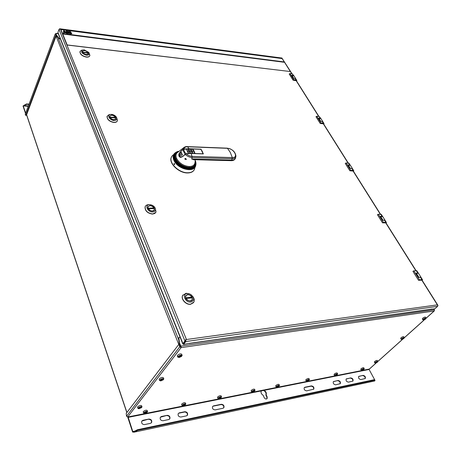 <?xml version="1.0" encoding="UTF-8"?>
<svg xmlns="http://www.w3.org/2000/svg" width="461" height="461" viewBox="0 0 461 461"><rect width="100%" height="100%" fill="white"/><g stroke="black" fill="none" stroke-linecap="round" stroke-linejoin="round"><path stroke-width="0.69" d="M180.464 346.574L180.896 346.684M281.855 57.953L292.049 73.823M437.858 305.626L437.57 305.378L437.921 305.643L437.616 306.329L185.806 341.532L185.881 339.59L185.443 339.843L185.679 340.42L184.93 340.99L59.014 29.441L59.521 28.899L59.723 29.181M59.93 29.106L59.763 28.772L59.653 29.222L60.437 29.072L186.446 339.515L437.38 304.877L437.57 305.378M421.7 279.983L437.65 305.303M186.446 339.515L185.881 339.59M437.587 305.557L437.921 305.643M183.484 343.675L185.553 340.904L183.276 343.86L183.53 344.494L189.321 343.359L434.936 308.732L437.616 306.329M431.634 309.204L431.945 308.922M185.806 341.532L183.53 344.494M185.812 339.682L185.443 339.843M59.97 29.008L282.023 58.224L291.836 73.8M59.014 29.441L57.919 32.368L182.925 343.601L184.93 340.99M57.948 32.921L57.919 32.368M182.925 343.601L182.804 343.935L183.403 344.177M352.55 168.824L351.587 168.403M348.297 165.453L350.337 165.245L352.475 168.634M348.424 165.292L350.36 168.374M349.421 164.963L347.963 164.929L350.13 168.369L352.475 168.697L353.691 170.628M353.581 171.48L353.72 170.674L353.091 170.386L350.723 170.334L346.09 162.952L349.075 163.315L350.199 165.09M350.723 170.334L349.882 170.772L345.254 163.384L346.09 162.952M349.882 170.772L353.322 171.071M385.114 220.456L384.169 220.116M380.607 216.854L382.693 216.543L385.05 220.283M380.746 216.693L382.93 220.162M381.783 216.33L380.308 216.376L382.693 220.168L385.044 220.341L386.387 222.473M386.214 223.28L386.416 222.513L385.799 222.283L383.408 222.369L378.297 214.238L381.305 214.417L382.561 216.405M383.408 222.369L382.521 222.824L377.421 214.693L378.297 214.238M382.521 222.824L385.984 222.917M322.913 121.825L321.939 121.341M318.879 118.667L320.879 118.54L322.821 121.623M319 118.5L320.729 121.255M319.963 118.2L318.522 118.097L320.499 121.237L322.827 121.692L323.927 123.439M323.876 124.332L323.962 123.49L323.328 123.156L320.994 122.995L316.765 116.264L319.093 116.437L320.735 118.373M320.994 122.995L320.193 123.415L315.969 116.679L316.765 116.264M320.193 123.415L323.593 123.894M295.818 78.866L294.838 78.324M291.992 75.892L293.945 75.835L295.72 78.652M292.101 75.725L293.651 78.191M293.029 75.454L291.611 75.287L293.421 78.168L295.726 78.722L296.734 80.318M296.723 81.24L296.769 80.37L296.129 80.001L293.836 79.747L289.957 73.581L292.251 73.846L293.795 75.656M293.836 79.747L293.069 80.151L289.197 73.979L289.957 73.581M293.069 80.151L296.429 80.773M421.06 277.441L420.138 277.205M416.266 273.575L418.392 273.148L421.008 277.291M416.421 273.419L418.882 277.332M417.499 273.016L416.006 273.16L418.646 277.361L420.997 277.349L422.489 279.718M422.241 280.455L422.512 279.752L421.919 279.585L419.498 279.839L413.845 270.843L416.859 270.791L418.277 273.033M419.498 279.839L418.565 280.317L412.923 271.316L413.845 270.843M418.565 280.317L422.046 280.144M60.875 29.539L62.494 33.526L284.287 61.941L282.172 58.582L60.875 29.539L67.127 45.034L290.367 71.547L284.552 62.316L62.696 33.97L67.156 44.948L290.367 71.547M62.494 33.526L62.696 33.97M284.495 62.31L284.276 61.964L62.483 33.555M64.044 30.726L63.606 30.668L63.485 31.717L64.505 31.849L64.044 30.726L63.601 30.697M64.644 31.867L65.658 31.999L64.183 30.743L64.644 31.867M64.54 31.947L63.474 31.809L63.364 32.858L64.217 32.967L64.263 32.529L64.811 32.598L64.54 31.947L63.474 31.838M65.744 32.103L64.684 31.965L64.949 32.616L66.776 33.296L65.744 32.103L64.696 31.993M67.462 32.23L67.001 31.112L66.05 30.991L66.511 32.109L67.462 32.23L66.989 31.141L66.061 31.02M66.551 32.207L67.012 33.325L67.969 33.451L67.502 32.328L66.551 32.207M68.193 32.201L67.606 32.253L67.145 31.129L68.015 31.388L68.487 32.362M69.104 32.933L67.646 32.345L68.107 33.469L69.017 33.399L69.104 32.933L67.658 32.379M70.107 32.575L69.64 31.457L68.695 31.336L69.156 32.449L70.107 32.575M69.196 32.547L69.657 33.67L70.608 33.791L70.141 32.673L69.196 32.547M70.827 32.541L70.245 32.593L69.778 31.475L70.648 31.734L71.121 32.708M71.737 33.273L70.285 32.691L70.746 33.809L71.657 33.739L71.737 33.273L70.297 32.719M64.477 31.844L64.033 30.754M65.618 31.993L64.2 30.778M64.788 32.593L64.528 31.97M64.212 32.967L64.263 32.529M66.736 33.29L65.733 32.132M67.94 33.446L67.49 32.356L66.563 32.235M68.401 32.045L67.156 31.164M69.121 33.267L69.092 32.962M70.078 32.57L69.628 31.486L68.706 31.365M70.585 33.786L70.135 32.696L69.208 32.581M71.04 32.385L69.795 31.509M71.76 33.607L71.726 33.301M89.78 55.781C89.325 56.812 88.178 57.25 86.345 57.095C82.312 56.184 80.174 54.433 79.937 51.828L80.058 51.459M89.088 52.946L89.901 55.418C89.555 56.599 88.391 57.112 86.409 56.957C82.369 56.046 80.231 54.289 79.995 51.69L81.251 50.335L82.116 50.128M84.248 49.88L82.467 50.042C80.669 52.053 82.012 53.781 86.501 55.216C89.013 55.257 89.78 54.329 88.8 52.433L84.248 49.88M84.501 50.485C86.945 51.044 88.23 52.11 88.362 53.678L86.247 54.611C83.804 54.052 82.513 52.992 82.369 51.419L84.501 50.485M88.143 54.121L88.132 53.793M88.051 53.937L87.907 54.329M82.773 52.473L88.166 53.096L88.189 53.614C86.783 55.02 84.98 54.646 82.773 52.473L82.709 52.629M87.78 53.05L87.965 52.606L82.473 52.208M87.965 52.606C85.752 50.445 83.948 50.07 82.548 51.488L82.565 51.989M117.307 120.961C116.777 122.027 115.642 122.528 113.896 122.47C109.459 121.6 107.177 119.612 107.044 116.5L107.211 116.057M116.673 117.659L117.48 120.523C117.065 121.779 115.89 122.384 113.965 122.332C109.528 121.462 107.24 119.468 107.108 116.362L109.026 114.656L110.127 114.512M111.499 114.386L110.208 114.489C106.618 115.221 109.937 120.402 114.08 120.494C116.766 120.338 117.486 119.145 116.247 116.921C115.048 115.452 113.464 114.605 111.499 114.386M111.787 115.077C114.478 115.613 115.849 116.823 115.913 118.702L113.781 119.797C111.101 119.261 109.718 118.056 109.637 116.178L111.787 115.077M115.659 119.186L115.682 118.771M109.931 115.976L109.626 116.253M115.538 119.024L115.348 119.457M110.075 117.532L115.717 117.878L115.728 118.627C114.224 120.223 112.34 119.86 110.075 117.532L110 117.693M115.227 117.849L115.481 117.325L109.735 117.192M115.481 117.325C113.21 115.002 111.326 114.645 109.827 116.253L109.839 116.979M155.783 212.423L152.51 214.083C147.416 213.27 144.938 210.873 145.065 206.903L145.33 206.349M155.155 207.963L156.049 211.881C155.518 213.172 154.366 213.864 152.591 213.95C147.497 213.132 145.013 210.74 145.146 206.764C145.664 205.45 146.811 204.747 148.592 204.655L149.502 204.696M149.652 204.696L149.589 204.701C144.276 204.649 147.508 212.25 152.724 211.974C155.703 211.443 156.302 209.79 154.521 207.024C153.161 205.531 151.536 204.759 149.652 204.696M149.998 205.52C153.081 206.032 154.573 207.49 154.47 209.888L152.372 211.138C149.289 210.642 147.791 209.19 147.877 206.787L149.998 205.52M154.147 210.435L154.256 209.859M148.327 206.413L147.877 206.787M148.085 208.585L153.686 208.487L154.009 207.94L147.935 208.251M147.774 207.364L148.056 206.908M153.974 210.308L153.697 210.804M148.338 208.706L154.291 208.603L154.279 209.795C152.608 211.593 150.632 211.23 148.338 208.706L148.24 208.868M154.009 207.94C151.715 205.422 149.733 205.064 148.073 206.88L148.062 208.044M193.505 302.675L190.526 304.3C185.996 304.998 180.666 299.108 182.596 295.582L182.971 294.959M192.79 296.469C194.265 298.451 194.628 300.318 193.874 302.076L190.624 304.168C186.094 304.865 180.758 298.976 182.689 295.449L186.031 293.282L189.056 293.732M187.183 293.542C181.542 293.847 185.287 302.842 190.785 302.064C194.294 300.791 194.513 298.428 191.43 294.977L189.707 293.957L187.183 293.542M187.592 294.504C191.154 295.011 192.738 296.78 192.352 299.817L190.37 301.091C186.814 300.601 185.218 298.837 185.581 295.806L187.592 294.504M191.943 300.388L192.179 299.638M191.885 297.898L191.655 297.454M186.244 295.294L185.61 295.749M185.668 298.198L191.54 297.61L191.914 297.091L185.553 297.91M185.38 296.498L185.8 295.881M191.759 300.249L191.303 300.837M186.019 298.486L192.243 297.864L192.151 299.696C190.312 301.575 188.267 301.171 186.019 298.486L185.904 298.653M191.914 297.091C189.655 294.406 187.615 294.02 185.783 295.922L185.691 297.714M28.928 104.451L26.646 104.295L26.525 103.956L29.049 104.128M23.494 105.921L24.018 105.292L24.133 105.638L28.38 105.921M24.018 105.292L26.525 103.956M26.646 104.295L23.05 106.122L25.539 113.527M25.672 113.176L23.183 105.765M55.919 33.814L55.251 33.901L55.896 35.192L25.972 115.106L25.695 115.406L25.286 114.213M56.34 35.439L26.456 115.135L25.718 115.406M55.896 35.192L58.852 38.736L60.356 38.926M55.36 33.86L55.873 33.924L56.282 34.938L55.873 33.924L56.311 33.532L55.85 33.647M60.166 38.453L59.014 38.315L58.852 38.736M56.035 33.497L56.334 34.8L59.014 38.315M56.334 34.8L56.173 35.226M134.07 431.461L137.436 429.744L137.643 430.349L134.278 432.066L134.07 431.461L132.952 431.484L132.877 431.842L128.066 416.894L126.516 416.237L126.216 413.396L178.943 344.206L179.744 346.799L181.075 347.629L181.138 346.084L180.804 346.13L179.853 343.739L179.283 344.154L178.528 337.994L178.816 337.613L179.571 343.773M132.877 431.842L132.641 432.136L127.674 416.969M133.062 431.807L132.641 432.136M374.637 380.924L133.903 432.211L132.947 431.945M137.436 429.744L374.228 379.703L374.482 380.164L137.643 430.349M374.77 380.895L374.482 380.164M374.678 380.665L374.92 380.452L374.591 380.44M369.641 368.777L369.088 369.468L375.035 380.429L374.689 380.694M433.864 308.887L434.418 309.769L434.147 310.991L434.383 310.466M179.853 343.739L179.56 344.113L180.36 346.712L181.075 347.629L127.697 416.969M126.516 416.237L179.744 346.799L180.36 346.712M434.222 309.798L181.138 346.084L180.827 347M178.816 337.613L180.193 337.429M180.804 346.13L180.516 346.511L179.283 344.154M180.845 346.459L179.899 346.597M178.943 344.206L179.56 344.113M369.088 369.468L128.02 417.407M266.884 398.846L266.913 397.261L265.864 394.944C266.395 393.221 265.715 391.781 263.825 390.623L264.095 390.346C265.985 391.504 266.665 392.945 266.135 394.674L267.178 396.99L267.103 398.644C266.078 399.37 265.11 399.03 264.193 397.607L263.145 395.279C261.272 394.034 260.649 392.576 261.278 390.905M313.555 389.343C313.912 387.551 313.117 386.491 311.163 386.162L311.44 385.897C313.474 386.278 314.252 387.367 313.768 389.165L306.623 390.859C304.571 390.484 303.793 389.395 304.277 387.58L304.214 387.661M311.44 385.897L304.871 387.24M213.506 405.876L221.361 404.274C223.556 404.568 224.386 405.715 223.856 407.72L223.003 408.256L215.137 409.892C212.93 409.622 212.089 408.469 212.613 406.446L213.506 405.876L212.602 406.469M148.943 419.049L142.968 420.265L141.775 421.118C141.291 423.261 142.195 424.42 144.472 424.598L150.459 423.354L151.611 422.547C152.113 420.409 151.22 419.245 148.943 419.049L141.815 421.049M167.199 415.326L161.419 416.502L160.313 417.268C159.811 419.383 160.699 420.547 162.964 420.749L168.749 419.545L169.821 418.819C170.334 416.709 169.464 415.545 167.199 415.326L160.336 417.228M187.195 415.494L187.201 415.488C187.731 413.408 186.872 412.249 184.631 412.001L184.878 411.719C187.12 411.961 187.979 413.125 187.454 415.2L186.457 415.862L180.856 417.026C178.609 416.796 177.739 415.638 178.251 413.552L179.283 412.86L178.263 413.534M184.878 411.719L179.283 412.86M363.043 375.375L358.664 376.418C358.237 378.101 358.992 379.144 360.928 379.553L365.291 378.504C365.723 376.833 364.968 375.79 363.043 375.375L358.583 376.522M350.694 377.893L346.182 378.977C345.744 380.688 346.505 381.748 348.464 382.146L352.965 381.057C353.408 379.357 352.653 378.297 350.694 377.893L346.107 379.075M338.011 380.481L333.361 381.61C332.905 383.35 333.672 384.422 335.66 384.814L340.299 383.679C340.76 381.944 339.993 380.878 338.011 380.481L333.286 381.702M263.825 390.623L262.914 390.427M261.387 390.859L261.675 390.749M311.163 386.162L304.594 387.505M223.614 407.973C224.109 405.968 223.274 404.833 221.107 404.556L213.247 406.158M151.335 422.893L151.369 422.835C151.871 420.697 150.983 419.533 148.701 419.343M169.556 419.135L169.579 419.107C170.092 416.998 169.216 415.834 166.957 415.615M184.631 412.001L179.035 413.148M365.089 378.654C365.354 376.977 364.576 375.969 362.755 375.629M352.763 381.212C353.051 379.507 352.267 378.487 350.412 378.147M340.091 383.84C340.408 382.106 339.619 381.068 337.734 380.74M424.368 319.191L424.558 319.496L424.091 319.438M424.667 319.029L424.898 319.398L424.558 319.496M424.909 318.931L424.898 319.398M425.111 318.828L425.399 318.949L425.065 319.185M424.166 319.554L425.18 318.937M425.503 319.121L425.682 318.937C425.785 318.344 425.169 318.493 423.838 319.375L423.843 319.94L425.503 319.121M423.786 319.94L422.893 319.853L423.302 319.156C424.604 318.194 425.538 317.842 426.114 318.096L425.762 318.816M422.351 318.96L422.743 318.234C424.039 317.272 424.973 316.92 425.549 317.174L426.097 318.067M402.62 338.679L402.799 338.991L402.344 338.944M402.931 338.547L403.133 338.893L402.799 338.991M403.145 338.455L403.133 338.893M403.323 338.362L403.606 338.466L403.283 338.691M402.407 339.054L403.381 338.466M403.721 338.616L403.876 338.46C403.957 337.907 403.352 338.057 402.067 338.904L402.067 339.417L403.721 338.616M402.027 339.417L401.174 339.319L401.543 338.697C402.816 337.763 403.738 337.417 404.303 337.665L403.957 338.345M400.661 338.443L401.012 337.786C402.286 336.853 403.208 336.507 403.773 336.755L404.285 337.631M376.032 362.698L376.245 362.311L376.418 362.623L375.969 362.588M376.245 362.311L376.574 362.213L376.418 362.623M376.758 362.115L376.746 362.525M376.902 362.041L377.184 362.133L376.879 362.346M376.574 362.213L376.96 362.139M377.317 362.26L377.45 362.127C377.496 361.626 376.908 361.776 375.675 362.577L375.663 363.032L377.317 362.26M375.64 363.032L374.839 362.922L375.168 362.386C376.407 361.487 377.305 361.153 377.859 361.384L377.519 362.023M374.367 362.064L374.678 361.493C375.917 360.594 376.81 360.26 377.369 360.496L377.841 361.355M362.651 369.595L362.819 369.901L362.369 369.872M362.98 369.492L362.819 369.901M363.153 369.399L363.147 369.803M363.291 369.324L363.579 369.417L363.28 369.624M362.427 369.981L363.349 369.422M363.717 369.538L363.838 369.417C363.885 368.915 363.291 369.065 362.052 369.866L362.052 370.31L363.717 369.538M362.035 370.31L361.234 370.195L361.545 369.676C362.79 368.777 363.694 368.443 364.253 368.679L363.908 369.319M360.773 369.336L361.067 368.783C362.306 367.884 363.21 367.55 363.775 367.786L364.236 368.644M336.006 374.856L336.173 375.179L335.694 375.139M336.346 374.735L336.173 375.179M336.513 374.649L336.518 375.075M335.758 375.26L336.639 374.891M337.106 374.799L337.193 374.712C337.256 374.165 336.645 374.309 335.343 375.15L335.377 375.6L337.106 374.799M335.354 375.6L334.525 375.461L334.813 374.954C336.104 374.015 337.049 373.675 337.648 373.94L337.279 374.597M334.069 374.58L334.34 374.027C335.625 373.087 336.57 372.753 337.17 373.018L337.625 373.9M307.758 380.429L307.545 380.97M308.109 380.302L308.288 380.659L307.925 380.769M308.271 380.216L308.288 380.659M307.487 380.855L308.38 380.158L308.703 380.256L308.403 380.475M308.893 380.383L308.945 380.331C309.037 379.726 308.397 379.864 307.026 380.751L307.095 381.201L308.893 380.383M307.078 381.201L306.208 381.045L306.479 380.55C307.81 379.564 308.801 379.224 309.44 379.518L309.049 380.192M305.764 380.135L306.012 379.593C307.343 378.608 308.334 378.268 308.974 378.562L309.417 379.472M277.764 386.353L277.931 386.71L277.395 386.658M278.133 386.203L278.311 386.595L277.931 386.71M278.283 386.128L278.311 386.595M277.459 386.802L277.58 386.404L278.358 386.088L278.721 386.18L278.415 386.41M278.94 386.306L278.945 386.295C279.061 385.632 278.398 385.771 276.952 386.698L277.061 387.154L278.94 386.306M277.044 387.154L276.133 386.969L276.381 386.491C277.77 385.459 278.807 385.108 279.487 385.442L279.066 386.139M275.701 386.036L275.92 385.5C277.309 384.468 278.346 384.122 279.032 384.457L279.464 385.384M253.256 391.187L253.417 391.562L252.859 391.498M252.887 391.475L253.02 391.769M253.631 391.032L253.815 391.441L253.417 391.562M253.775 390.957L253.815 391.441M252.928 391.654L252.622 391.677L253.02 391.256L253.821 390.934L254.218 391.02L253.907 391.251M254.46 391.147C254.547 390.467 253.85 390.605 252.374 391.556L252.513 392.017L254.46 391.147M252.501 392.017L251.556 391.81L251.781 391.349C253.216 390.277 254.293 389.925 255.019 390.288L254.783 390.755M251.136 390.859L251.331 390.329C252.766 389.257 253.844 388.905 254.564 389.274L254.985 390.219M219.73 397.808L219.891 398.195L219.298 398.125M219.344 398.085L219.482 398.413M220.128 397.624L220.312 398.074L219.891 398.195M219.367 398.298L220.26 397.555L220.312 398.074M220.26 397.555L220.698 397.647L220.393 397.883M220.98 397.768C220.992 397.082 220.254 397.226 218.756 398.206L218.935 398.667L220.98 397.768M218.935 398.667L217.932 398.425L218.134 397.987C219.632 396.863 220.767 396.506 221.545 396.915L221.338 397.359M217.529 397.451L217.701 396.933C219.194 395.803 220.329 395.446 221.107 395.861L221.511 396.835M183.933 404.873L184.095 405.282L183.461 405.202M183.513 405.092L183.668 405.507M184.348 404.666L184.538 405.156L184.095 405.282M184.504 404.706L184.538 405.156M183.536 405.392L183.178 405.421L183.547 404.988L184.417 404.631L184.913 404.718L184.602 404.96M185.23 404.833C185.166 404.141 184.371 404.303 182.856 405.305L183.08 405.766L185.23 404.833M183.08 405.766L182.026 405.49L182.204 405.086C183.772 403.894 184.976 403.536 185.812 403.997L185.535 404.504M181.64 404.487L181.784 403.986C183.351 402.793 184.55 402.436 185.385 402.902L185.771 403.899M145.152 412.572L145.624 412.434L145.785 412.866L145.348 413.096L145.152 412.572L145.348 413.096M146.074 412.215L146.252 412.728L145.785 412.866M145.624 412.434L146.056 412.203L146.252 412.728M146.223 412.318L146.61 412.284L146.304 412.532M145.186 412.987L144.794 413.021L145.106 412.768M146.973 412.399C146.817 411.702 145.97 411.869 144.426 412.906L144.696 413.367L146.973 412.399M144.483 413.333L143.596 413.044L143.746 412.676C145.394 411.419 146.667 411.056 147.572 411.581L147.174 412.197M143.233 412.019L143.348 411.529C144.99 410.278 146.264 409.91 147.168 410.434L147.532 411.466M140.017 407.731L140.173 408.187L139.729 408.423L139.516 407.876L141.014 407.587L140.173 408.187M139.539 407.87L139.729 408.423M140.472 407.524L140.657 408.048M139.556 408.308L139.159 408.337L139.47 408.083M141.394 407.714C141.216 406.988 140.346 407.155 138.778 408.216L139.078 408.7L141.394 407.714M138.859 408.665L137.925 408.36L138.081 407.979C139.764 406.688 141.072 406.32 142.005 406.879L141.55 407.553M137.562 407.317L137.672 406.815C139.355 405.519 140.663 405.156 141.596 405.715L141.959 406.752M161.713 379.829L161.903 380.337L161.436 380.584L161.177 380.198M161.235 380.043L161.436 380.584M162.18 379.593L162.405 380.198L161.903 380.337M162.358 379.68L162.405 380.198M161.269 380.44L160.86 380.463L161.252 379.956L162.226 379.57L162.802 379.691L162.462 379.968M163.177 379.847C163.05 379.017 162.151 379.167 160.48 380.308L160.889 380.878L163.177 379.847M160.635 380.855L159.575 380.509L159.754 380.054C161.5 378.683 162.86 378.308 163.816 378.93L163.275 379.749M159.183 379.449L159.304 378.856C161.056 377.478 162.41 377.11 163.367 377.738L163.764 378.792M179.957 356.365L180.17 356.918L179.686 357.177L179.421 356.762M179.479 356.664L179.686 357.177M180.43 356.14L180.689 356.785L180.17 356.918M180.608 356.151L180.689 356.785M179.525 357.016L179.104 357.027L179.536 356.474L180.539 356.082L181.115 356.238L180.758 356.532M181.49 356.422C181.404 355.494 180.482 355.633 178.73 356.843L179.248 357.482L181.49 356.422M179.133 357.482L177.773 357.102L177.975 356.572C179.778 355.131 181.173 354.751 182.158 355.431L181.525 356.382M177.352 356.03L177.497 355.35C179.294 353.904 180.689 353.524 181.674 354.209L182.095 355.281M187.218 146.598L187.558 146.777C185.501 146.759 184.273 147.503 183.887 148.995L182.769 149.514L180.337 151.888C178.384 154.089 178.292 155.881 180.072 157.264L182.614 156.694L185.063 154.32L186.186 153.795L191.292 153.513L203.359 153.905L201.019 149.174L188.975 148.73L187.558 146.777L227.492 148.327L230.264 152.378L232.327 157.593L231.791 160.111L231.024 160.647M183.887 148.995L188.975 148.73M185.063 154.32C187.218 156.302 189.586 157.374 192.168 157.541L191.69 158.999L194.433 159.99L195.147 159.708M181.455 149.387L180.643 150.177L181.455 149.387M186.29 159.535L184.919 159.178L184.861 158.705L186.25 159.103L186.29 159.535M194.433 159.99L194.686 159.696M235.761 156.919L235.686 157.282C235.479 159.143 234.182 160.088 231.791 160.111L191.69 158.999L195.003 159.667M227.14 148.154L227.492 148.327C233.929 148.344 239.034 157.985 232.327 157.593L192.202 156.383C190.065 156.256 188.059 155.392 186.186 153.795M179.058 155.835L180.245 157.322M189.396 149.18L183.876 149.116L182.763 149.618L180.366 151.974C178.217 155.801 178.937 157.328 182.533 156.556L182.671 156.642M191.73 149.266L192.519 149.059M188.578 153.553L186.054 153.772L182.596 156.613L180.228 157.097L178.96 154.977M180.47 157.172L181.161 157.397M185.944 148.897L183.305 149.266M194.651 153.622L193.718 151.231L187.541 151.104L186.186 148.88L188.751 153.548M203.168 153.899L200.91 149.312L190.566 148.915M192.485 149.087L193.718 151.231L194.116 151.139L195.049 153.53L203.128 153.79M192.848 149.012L194.116 151.139M194.686 153.605L195.049 153.53M203.174 153.859L200.91 149.295L192.704 148.989M203.157 153.824L202.166 150.989M190.105 149.024L192.295 153.542L193.268 153.576L191.079 149.059L188.716 148.955L190.929 153.501L189.961 153.501M189.874 153.501L187.765 148.938L188.226 148.828M186.054 153.772L188.555 153.49M188.365 153.427L187.229 151.029M182.533 156.556L186.042 153.669C184.44 152.113 183.714 150.597 183.876 149.116M181.052 152.182L182.337 155.092L179.853 155.167M180.003 155.369L182.383 154.775L181.167 152.205L179.951 155.311M179.923 155.351L181.167 152.205M181.248 152.205L182.285 155.04M184.873 159.033L185.967 158.705M185.408 158.411L184.855 158.941M180.712 150.171L181.271 149.687M174.69 164.537L174.287 164.692L173.999 163.62L174.385 163.465L174.69 164.537M194.928 167.222L194.548 169.124C193.487 171.521 191.182 172.737 187.615 172.766C179.104 172.967 168.761 163.108 171.331 157.328L172.385 155.593L173.682 154.568M194.104 169.976C192.882 171.953 190.681 172.944 187.506 172.95C178.995 173.157 168.651 163.298 171.221 157.512L171.653 156.607M178.759 344.448L56.069 36.16M58.023 37.646L178.759 339.901M26.617 114.703L126.919 412.474M318.672 116.408L296.043 80.479M348.02 163.004L323.213 123.623M380.256 214.186L352.947 170.835M415.822 270.653L385.627 222.709M348.447 163.015L349.668 164.946M351.847 168.409L353.091 170.386M380.688 214.169L382.031 216.301M384.434 220.104L385.799 222.283M319.093 116.437L320.199 118.195M322.193 121.358L323.328 123.156M292.251 73.846L293.265 75.454M295.092 78.353L296.129 80.001M416.26 270.613L417.752 272.975M420.403 277.176L421.919 279.585M25.972 115.106L26.456 115.135M55.28 34.085L25.263 114.495M58.293 33.786L56.311 33.532M28.242 106.278L23.396 105.955M369.37 369.013L376.188 362.911M377.87 361.407L402.545 339.302M404.314 337.711L424.276 319.83M426.131 318.171L434.147 310.991L181.075 347.629M128.031 416.934L369.111 369.094M132.952 431.484L134.796 431.093M142.737 420.559L142.968 420.265M161.183 416.79L161.419 416.502M346.39 378.971L346.678 378.712M195.429 159.713L195.043 162.042C194.859 164.957 192.917 166.461 189.217 166.542C183.593 165.954 179.41 163.298 176.661 158.584C175.624 156.244 175.756 154.343 177.041 152.868L178.142 152.015M184.233 147.284L183.495 147.86L182.769 149.514M191.292 153.513L192.168 157.541L232.292 158.705C234.534 158.688 235.75 157.806 235.94 156.06L235.94 156.06C235.214 151.657 232.298 149.024 227.187 148.16L187.264 146.604C186.048 146.408 184.792 146.829 183.495 147.86L181.519 149.399M176.661 158.584L175.848 158.947C178.776 163.972 183.242 166.801 189.235 167.429L189.217 166.542M179.012 151.335C175.359 152.482 174.304 155.017 175.848 158.947M189.235 167.429C193.977 167.205 195.971 165.055 195.216 160.987M195.291 160.549C199.619 170.829 179.813 169.613 175.364 159.108C173.872 155.466 174.656 152.931 177.71 151.502L177.278 151.623C174.125 153.087 173.319 155.703 174.852 159.46C179.208 169.855 198.95 171.705 195.597 161.621M178.321 151.294L174.898 153.15L176.119 152.188M195.821 162.889L195.856 163.828C196.484 172.547 178.344 169.296 174.437 159.806C173.244 157.086 173.399 154.867 174.898 153.15L174.431 153.513C172.904 155.259 172.748 157.518 173.958 160.29C177.773 169.59 195.504 173.267 195.729 164.975C195.435 173.348 177.75 169.654 173.935 160.359C172.714 157.57 172.881 155.288 174.431 153.513L175.353 152.729M173.953 160.301L173.595 159.397M190.739 169.602C183.57 169.89 177.992 166.824 173.999 160.399M181.144 157.397L180.228 157.097C178.528 156.884 178.58 155.178 180.366 151.957L182.763 149.606L185.011 154.262M187.057 149.093L188.728 148.961M190.704 153.501L190.22 153.496M193.026 153.571L192.663 153.559M182.781 149.6L186.348 148.851M187.765 148.938L186.371 148.863M179.974 155.357L182.337 155.092M26.565 114.847L126.827 412.595M189.189 343.531L431.565 309.095M281.752 58.017L59.763 28.772M57.89 32.777L182.804 343.935M437.927 305.355L421.942 279.988M416.053 270.63L385.869 222.732M380.481 214.175L353.195 170.87M348.245 163.01L323.455 123.675M318.891 116.426L296.279 80.542M82.467 50.042L81.251 50.335M88.362 53.678L88.218 54.023M82.548 51.488L82.375 51.897M110.208 114.489L109.026 114.656M115.913 118.702L115.711 119.128M109.827 116.253L109.609 116.708M149.589 204.701L148.592 204.655M154.47 209.888L154.153 210.429M148.073 206.88L147.774 207.387M192.352 299.817L191.972 300.336M185.783 295.922L185.408 296.446M55.251 33.901L25.246 114.305M58.224 33.607L56.144 33.342M434.297 310.933L426.12 318.257M424.42 319.778L404.309 337.792M402.683 339.25L377.864 361.476M376.326 362.859L369.561 368.915M374.718 380.959L133.938 432.205M151.369 422.835L151.611 422.547M169.579 419.107L169.821 418.819M187.201 415.488L187.454 415.2M422.334 318.931L422.893 319.853M400.644 338.409L401.174 339.319M374.349 362.035L374.839 362.922M360.756 369.301L361.234 370.195M334.052 374.539L334.525 375.461M305.741 380.089L306.208 381.045M275.672 385.978L276.133 386.969M251.107 390.79L251.556 391.81M217.494 397.37L217.932 398.425M181.605 404.389L182.026 405.49M143.192 411.904L143.596 413.044M144.696 413.367L144.137 413.35M137.522 407.19L137.925 408.36M139.078 408.7L138.519 408.682M159.131 379.311L159.575 380.509M160.843 380.878L160.342 380.872M177.295 355.875L177.773 357.102M180.729 150.004L178.13 152.021M231.163 160.682L194.582 159.69M235.496 158.192C234.758 159.892 233.329 160.728 231.215 160.687M191.073 149.053L192.594 149.007M173.664 154.602L172.385 155.593"/></g></svg>
